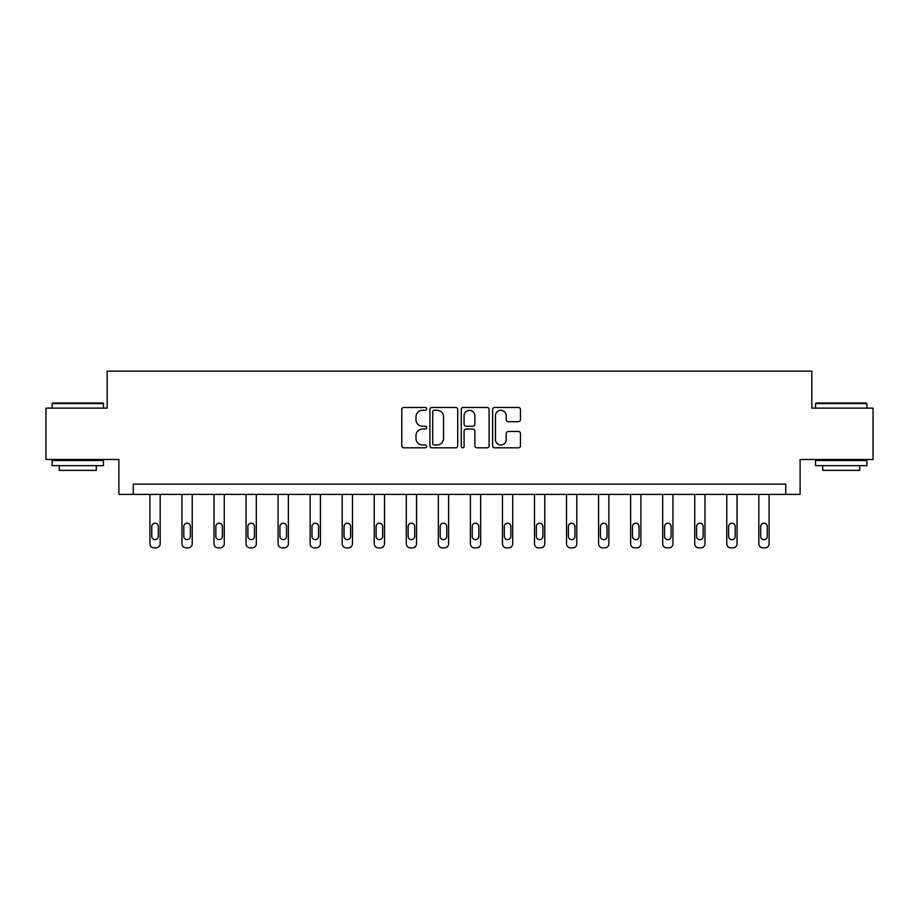 <?xml version="1.0" encoding="UTF-8"?>
<svg xmlns="http://www.w3.org/2000/svg" width="919" height="919" viewBox="0 0 919 919"><rect width="100%" height="100%" fill="white"/><g stroke="black" fill="none" stroke-linecap="round" stroke-linejoin="round"><path stroke-width="1.38" d="M426.634 408.886A1.413 1.413 0 0 0 425.221 407.473L403.797 407.473A2.022 2.022 0 0 0 401.775 409.483L401.775 445.784A2.022 2.022 0 0 0 403.797 447.806L425.221 447.806A1.413 1.413 0 0 0 426.634 446.393A1.413 1.413 0 0 0 425.221 444.98L422.441 444.98A6.456 6.456 0 0 1 415.997 438.524L415.997 435.503A6.456 6.456 0 0 1 422.441 429.047L425.221 429.047A1.413 1.413 0 0 0 426.634 427.634A1.413 1.413 0 0 0 425.221 426.221L422.441 426.221A6.456 6.456 0 0 1 415.997 419.776L415.997 416.744A6.456 6.456 0 0 1 422.441 410.299L425.221 410.299A1.413 1.413 0 0 0 426.634 408.886M518.431 421.683A2.022 2.022 0 0 0 520.453 419.673L520.453 409.483A2.022 2.022 0 0 0 518.431 407.473L494.64 407.473A2.022 2.022 0 0 0 492.618 409.483L492.618 445.784A2.022 2.022 0 0 0 494.64 447.806L518.431 447.806A2.022 2.022 0 0 0 520.453 445.784L520.453 433.481A2.022 2.022 0 0 0 518.431 431.471L508.253 431.471A2.022 2.022 0 0 0 506.231 433.481L506.231 439.581A5.399 5.399 0 0 1 500.844 444.98A5.399 5.399 0 0 1 495.444 439.581L495.444 415.687A5.399 5.399 0 0 1 500.844 410.299A5.399 5.399 0 0 1 506.231 415.687L506.231 419.673A2.022 2.022 0 0 0 508.253 421.683L518.431 421.683M785.734 494.399L800.116 494.399L800.116 459.477L873.05 459.477L873.05 408.116L811.833 408.116L811.833 371.138L107.167 371.138L107.167 408.116L45.95 408.116L45.95 459.477L118.884 459.477L118.884 494.399L785.734 494.399L785.734 484.129L133.266 484.129L133.266 494.399M457.731 409.483A2.022 2.022 0 0 0 455.721 407.473L431.919 407.473A2.022 2.022 0 0 0 429.908 409.483L429.908 445.784A2.022 2.022 0 0 0 431.919 447.806L455.721 447.806A2.022 2.022 0 0 0 457.731 445.784L457.731 409.483M463.279 407.473L487.081 407.473A2.022 2.022 0 0 1 489.092 409.483L489.092 445.784A2.022 2.022 0 0 1 487.081 447.806L476.892 447.806A2.022 2.022 0 0 1 474.882 445.784L474.882 431.068A2.022 2.022 0 0 0 472.86 429.047L466.105 429.047A2.022 2.022 0 0 0 464.084 431.068L464.084 446.393A1.413 1.413 0 0 1 462.671 447.806A1.413 1.413 0 0 1 461.269 446.393L461.269 409.483A2.022 2.022 0 0 1 463.279 407.473M434.147 410.299A1.413 1.413 0 0 0 432.734 411.701L432.734 443.567A1.413 1.413 0 0 0 434.147 444.98L437.065 444.98A6.456 6.456 0 0 0 443.521 438.524L443.521 416.744A6.456 6.456 0 0 0 437.065 410.299L434.147 410.299M474.882 415.79A5.399 5.399 0 0 0 469.483 410.391A5.399 5.399 0 0 0 464.084 415.79L464.084 424.21A2.022 2.022 0 0 0 466.105 426.221L472.86 426.221A2.022 2.022 0 0 0 474.882 424.21L474.882 415.79M160.17 494.399L160.17 543.749A4.113 4.113 0 0 1 156.069 547.862L154.013 547.862A4.113 4.113 0 0 1 149.9 543.749L149.9 494.399M158.321 536.351L158.321 526.495A3.285 3.285 0 0 0 155.035 523.21A3.285 3.285 0 0 0 151.75 526.495L151.75 536.351A3.285 3.285 0 0 0 155.035 539.637A3.285 3.285 0 0 0 158.321 536.351M52.728 402.981L102.859 402.981L103.468 403.602L52.119 403.602L52.728 402.981M77.793 465.646L52.119 465.646L52.119 460.511L103.468 460.511L103.468 465.646L77.793 465.646M96.288 465.646L96.288 470.367L59.298 470.367L59.298 465.646M816.141 402.981L866.272 402.981L866.881 403.602L815.532 403.602L816.141 402.981M841.207 465.646L815.532 465.646L815.532 460.511L866.881 460.511L866.881 465.646L841.207 465.646M859.702 465.646L859.702 470.367L822.712 470.367L822.712 465.646M192.22 494.399L192.22 543.749A4.113 4.113 0 0 1 188.119 547.862L186.063 547.862A4.113 4.113 0 0 1 181.951 543.749L181.951 494.399M190.371 536.351L190.371 526.495A3.285 3.285 0 0 0 187.085 523.21A3.285 3.285 0 0 0 183.8 526.495L183.8 536.351A3.285 3.285 0 0 0 187.085 539.637A3.285 3.285 0 0 0 190.371 536.351M224.27 494.399L224.27 543.749A4.113 4.113 0 0 1 220.158 547.862L218.113 547.862A4.113 4.113 0 0 1 214.001 543.749L214.001 494.399M222.421 536.351L222.421 526.495A3.285 3.285 0 0 0 219.136 523.21A3.285 3.285 0 0 0 215.85 526.495L215.85 536.351A3.285 3.285 0 0 0 219.136 539.637A3.285 3.285 0 0 0 222.421 536.351M256.321 494.399L256.321 543.749A4.113 4.113 0 0 1 252.208 547.862L250.152 547.862A4.113 4.113 0 0 1 246.051 543.749L246.051 494.399M254.471 536.351L254.471 526.495A3.285 3.285 0 0 0 251.186 523.21A3.285 3.285 0 0 0 247.9 526.495L247.9 536.351A3.285 3.285 0 0 0 251.186 539.637A3.285 3.285 0 0 0 254.471 536.351M288.371 494.399L288.371 543.749A4.113 4.113 0 0 1 284.258 547.862L282.202 547.862A4.113 4.113 0 0 1 278.101 543.749L278.101 494.399M286.521 536.351L286.521 526.495A3.285 3.285 0 0 0 283.236 523.21A3.285 3.285 0 0 0 279.95 526.495L279.95 536.351A3.285 3.285 0 0 0 283.236 539.637A3.285 3.285 0 0 0 286.521 536.351M320.421 494.399L320.421 543.749A4.113 4.113 0 0 1 316.308 547.862L314.252 547.862A4.113 4.113 0 0 1 310.151 543.749L310.151 494.399M318.571 536.351L318.571 526.495A3.285 3.285 0 0 0 315.286 523.21A3.285 3.285 0 0 0 311.989 526.495L311.989 536.351A3.285 3.285 0 0 0 315.286 539.637A3.285 3.285 0 0 0 318.571 536.351M352.471 494.399L352.471 543.749A4.113 4.113 0 0 1 348.358 547.862L346.302 547.862A4.113 4.113 0 0 1 342.19 543.749L342.19 494.399M350.621 536.351L350.621 526.495A3.285 3.285 0 0 0 347.325 523.21A3.285 3.285 0 0 0 344.039 526.495L344.039 536.351A3.285 3.285 0 0 0 347.325 539.637A3.285 3.285 0 0 0 350.621 536.351M384.51 494.399L384.51 543.749A4.113 4.113 0 0 1 380.409 547.862L378.352 547.862A4.113 4.113 0 0 1 374.24 543.749L374.24 494.399M382.66 536.351L382.66 526.495A3.285 3.285 0 0 0 379.375 523.21A3.285 3.285 0 0 0 376.089 526.495L376.089 536.351A3.285 3.285 0 0 0 379.375 539.637A3.285 3.285 0 0 0 382.66 536.351M416.56 494.399L416.56 543.749A4.113 4.113 0 0 1 412.459 547.862L410.402 547.862A4.113 4.113 0 0 1 406.29 543.749L406.29 494.399M414.71 536.351L414.71 526.495A3.285 3.285 0 0 0 411.425 523.21A3.285 3.285 0 0 0 408.139 526.495L408.139 536.351A3.285 3.285 0 0 0 411.425 539.637A3.285 3.285 0 0 0 414.71 536.351M448.61 494.399L448.61 543.749A4.113 4.113 0 0 1 444.497 547.862L442.453 547.862A4.113 4.113 0 0 1 438.34 543.749L438.34 494.399M446.76 536.351L446.76 526.495A3.285 3.285 0 0 0 443.475 523.21A3.285 3.285 0 0 0 440.19 526.495L440.19 536.351A3.285 3.285 0 0 0 443.475 539.637A3.285 3.285 0 0 0 446.76 536.351M480.66 494.399L480.66 543.749A4.113 4.113 0 0 1 476.547 547.862L474.503 547.862A4.113 4.113 0 0 1 470.39 543.749L470.39 494.399M478.81 536.351L478.81 526.495A3.285 3.285 0 0 0 475.525 523.21A3.285 3.285 0 0 0 472.24 526.495L472.24 536.351A3.285 3.285 0 0 0 475.525 539.637A3.285 3.285 0 0 0 478.81 536.351M512.71 494.399L512.71 543.749A4.113 4.113 0 0 1 508.598 547.862L506.541 547.862A4.113 4.113 0 0 1 502.44 543.749L502.44 494.399M510.861 536.351L510.861 526.495A3.285 3.285 0 0 0 507.575 523.21A3.285 3.285 0 0 0 504.29 526.495L504.29 536.351A3.285 3.285 0 0 0 507.575 539.637A3.285 3.285 0 0 0 510.861 536.351M544.76 494.399L544.76 543.749A4.113 4.113 0 0 1 540.648 547.862L538.591 547.862A4.113 4.113 0 0 1 534.49 543.749L534.49 494.399M542.911 536.351L542.911 526.495A3.285 3.285 0 0 0 539.625 523.21A3.285 3.285 0 0 0 536.34 526.495L536.34 536.351A3.285 3.285 0 0 0 539.625 539.637A3.285 3.285 0 0 0 542.911 536.351M576.81 494.399L576.81 543.749A4.113 4.113 0 0 1 572.698 547.862L570.642 547.862A4.113 4.113 0 0 1 566.529 543.749L566.529 494.399M574.961 536.351L574.961 526.495A3.285 3.285 0 0 0 571.675 523.21A3.285 3.285 0 0 0 568.379 526.495L568.379 536.351A3.285 3.285 0 0 0 571.675 539.637A3.285 3.285 0 0 0 574.961 536.351M608.849 494.399L608.849 543.749A4.113 4.113 0 0 1 604.748 547.862L602.692 547.862A4.113 4.113 0 0 1 598.579 543.749L598.579 494.399M607.011 536.351L607.011 526.495A3.285 3.285 0 0 0 603.714 523.21A3.285 3.285 0 0 0 600.429 526.495L600.429 536.351A3.285 3.285 0 0 0 603.714 539.637A3.285 3.285 0 0 0 607.011 536.351M640.899 494.399L640.899 543.749A4.113 4.113 0 0 1 636.798 547.862L634.742 547.862A4.113 4.113 0 0 1 630.629 543.749L630.629 494.399M639.05 536.351L639.05 526.495A3.285 3.285 0 0 0 635.764 523.21A3.285 3.285 0 0 0 632.479 526.495L632.479 536.351A3.285 3.285 0 0 0 635.764 539.637A3.285 3.285 0 0 0 639.05 536.351M672.949 494.399L672.949 543.749A4.113 4.113 0 0 1 668.848 547.862L666.792 547.862A4.113 4.113 0 0 1 662.679 543.749L662.679 494.399M671.1 536.351L671.1 526.495A3.285 3.285 0 0 0 667.814 523.21A3.285 3.285 0 0 0 664.529 526.495L664.529 536.351A3.285 3.285 0 0 0 667.814 539.637A3.285 3.285 0 0 0 671.1 536.351M704.999 494.399L704.999 543.749A4.113 4.113 0 0 1 700.887 547.862L698.842 547.862A4.113 4.113 0 0 1 694.73 543.749L694.73 494.399M703.15 536.351L703.15 526.495A3.285 3.285 0 0 0 699.864 523.21A3.285 3.285 0 0 0 696.579 526.495L696.579 536.351A3.285 3.285 0 0 0 699.864 539.637A3.285 3.285 0 0 0 703.15 536.351M737.049 494.399L737.049 543.749A4.113 4.113 0 0 1 732.937 547.862L730.881 547.862A4.113 4.113 0 0 1 726.78 543.749L726.78 494.399M735.2 536.351L735.2 526.495A3.285 3.285 0 0 0 731.915 523.21A3.285 3.285 0 0 0 728.629 526.495L728.629 536.351A3.285 3.285 0 0 0 731.915 539.637A3.285 3.285 0 0 0 735.2 536.351M769.1 494.399L769.1 543.749A4.113 4.113 0 0 1 764.987 547.862L762.931 547.862A4.113 4.113 0 0 1 758.83 543.749L758.83 494.399M767.25 536.351L767.25 526.495A3.285 3.285 0 0 0 763.965 523.21A3.285 3.285 0 0 0 760.679 526.495L760.679 536.351A3.285 3.285 0 0 0 763.965 539.637A3.285 3.285 0 0 0 767.25 536.351M52.119 408.116L52.119 403.602M63.825 460.511L63.825 459.477M91.762 460.511L91.762 459.477M103.468 408.116L103.468 403.602M815.532 408.116L815.532 403.602M827.238 460.511L827.238 459.477M855.175 460.511L855.175 459.477M866.881 408.116L866.881 403.602"/></g></svg>
